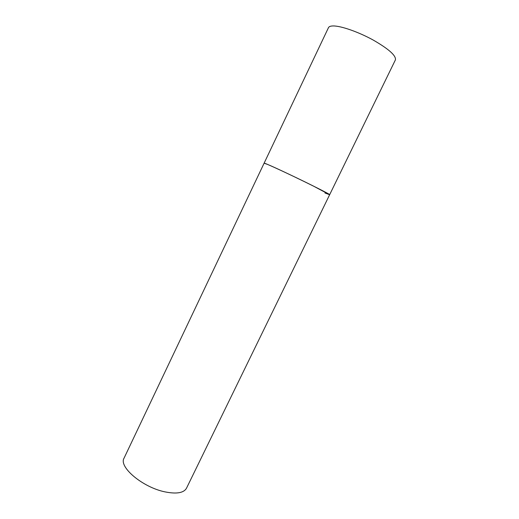 <?xml version="1.0" encoding="UTF-8"?>
<svg xmlns="http://www.w3.org/2000/svg" width="519" height="519" viewBox="0 0 519 519"><rect width="100%" height="100%" fill="white"/><g stroke="black" fill="none" stroke-linecap="round" stroke-linejoin="round"><path stroke-width="0.78" d="M329.643 194.729L186.503 488.204C183.791 492.959 176.629 494.179 165.016 491.882C142.647 487.38 118.449 466.847 124.054 458.154L328.462 27.676C329.007 26.54 330.597 25.969 333.237 25.95C341.067 25.879 358.421 31.925 373.142 40.015C388.809 49.039 396.231 55.669 395.407 59.893L329.643 194.729L313.21 185.964C292.411 175.565 263.101 162.006 264.113 163.193L267.428 164.367C280.571 169.745 332.361 195.047 329.643 194.729L324.959 192.977"/></g></svg>
